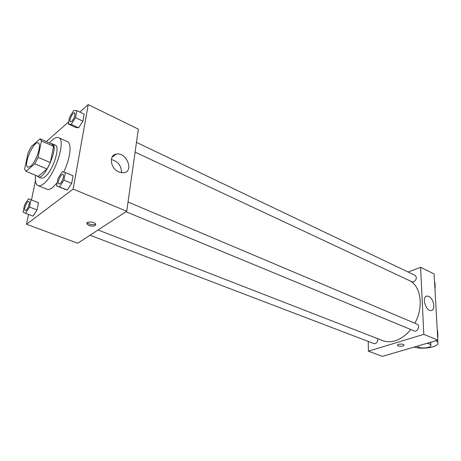 <?xml version="1.0" encoding="UTF-8"?>
<svg xmlns="http://www.w3.org/2000/svg" width="461" height="461" viewBox="0 0 461 461"><rect width="100%" height="100%" fill="white"/><g stroke="black" fill="none" stroke-linecap="round" stroke-linejoin="round"><path stroke-width="0.69" d="M30.645 166.219L27.856 167.239C22.779 165.724 33.636 140.351 38.24 142.979C42.078 143.913 36.263 161.823 30.645 166.219M38.09 157.334L41.467 140.968L40.072 138.836L31.244 146.638L28.058 152.914L24.629 168.985L25.995 171.365L34.782 163.816L38.09 157.334L50.347 162.577L53.557 146.316L41.467 140.968M25.995 171.365L38.142 176.379L47.051 168.991L34.782 163.816M51.989 144.126L53.557 146.316M50.347 162.577L47.051 168.991M37.122 175.958L38.119 176.828C44.561 180.597 59.434 145.849 52.26 143.786L50.958 143.665M52.26 143.786L55.228 145.106C60.714 146.471 52.894 170.956 45.022 176.77C43.449 178.038 42.147 178.47 41.121 178.067L38.119 176.828M49.408 142.979C53.148 138.559 56.202 136.79 58.576 137.666C66.568 139.614 55.084 175.485 43.622 183.801C41.375 185.587 39.513 186.192 38.05 185.622C35.779 184.509 34.95 181.075 35.56 175.313M57.129 182.827L52.658 187.489C50.382 189.246 48.497 189.834 46.993 189.246L38.05 185.622M58.576 137.666L67.375 141.636C72.095 143.262 70.383 158.498 63.681 172.051M68.309 124.009L75.627 127.42L78.606 127.812L82.905 121.157L84.161 114.167L76.831 110.652L73.858 110.41L69.628 117.054L68.309 124.009L71.236 124.372L75.529 117.664L76.831 110.652M28.53 214.428L26.519 224.259L73.149 189.068L88.241 104.612L79.788 112.069M68.724 121.825L46.296 141.602M35.451 180.614L31.492 199.953M25.516 213.282L32.996 216.123L37.018 209.962L38.47 202.707L28.513 198.783L24.554 204.943L23.05 212.158L25.516 213.282L29.539 207.075L31.031 199.792L28.513 198.783M56.547 185.916L67.248 190.065L71.68 183.386L73.051 175.785L65.341 172.506L62.344 171.682L57.982 178.361L56.547 185.916L59.486 186.872L63.918 180.136L65.341 172.506M88.241 104.612L138.34 129.138L126.735 211.271L77.702 243.258L26.519 224.259M126.735 211.271L73.149 189.068M118.875 172.034C110.49 168.732 108.508 155.161 116.184 154.112C126.262 151.634 134.416 171.187 123.946 172.754L118.875 172.034M95.243 225.602C91.987 226.656 89.238 226.126 87.002 223.994C85.394 221.257 94.545 221.413 95.709 224.144L95.243 225.602M95.658 224.046L95.467 224.184C92.333 225.245 89.607 224.738 87.29 222.675M111.326 159.523C118.143 161.442 121.531 165.874 121.497 172.8M410.699 329.488C406.089 335.182 400.914 338.944 395.163 340.765C390.628 342.114 386.416 342.039 382.521 340.546L98.055 229.976M410.515 281.089C421.256 287.503 423.63 307.671 414.831 323.236M126.02 211.737L414.306 330.975C417.47 332.485 420.415 325.397 417.119 324.204L128.043 202.022M377.692 338.674C377.962 341.025 377.138 342.679 375.219 343.629L373.94 343.612L90.016 235.225M136.468 142.38L415.154 275.39C417.078 277.574 416.606 279.718 413.724 281.827L412.048 281.804L135.096 152.107M437.817 340.143L382.405 356.388L368.397 351.184L368.258 341.44L368.397 351.184L423.809 334.34L420.605 267.311L408.129 272.036L420.605 267.311L434.106 273.915L437.817 340.143L423.809 334.34L420.605 267.311M62.909 174.489L62.938 174.5C64.615 174.932 62.431 181.991 60.097 183.634L58.904 183.979C56.697 183.317 60.892 173.382 62.909 174.489C64.592 174.926 62.402 181.98 60.074 183.628L58.904 183.979M64.252 189.085L67.248 190.065L59.486 186.872M67.248 190.065L71.68 183.386L63.918 180.136M71.68 183.386L73.051 175.785M71.795 121.399L70.51 121.86C68.499 121.168 72.775 111.735 74.584 112.847L74.607 112.859C75.495 115.037 74.555 117.889 71.795 121.399M75.627 127.42L78.606 127.812L71.236 124.372M78.606 127.812L82.905 121.157L75.529 117.664M82.905 121.157L84.161 114.167M74.607 112.859L74.584 112.847C75.471 115.025 74.532 117.878 71.772 121.387L70.521 121.865M28.818 201.515L28.847 201.52C30.38 201.855 28.254 208.729 26.156 210.199L25.194 210.481C23.234 209.968 27.032 200.575 28.818 201.515C30.351 201.849 28.23 208.718 26.133 210.187L25.194 210.481M32.996 216.123L37.018 209.962L29.539 207.075M37.018 209.962L38.47 202.707L31.031 199.792M38.47 202.707L35.906 201.682M437.639 336.945L437.944 336.639L437.61 330.768L437.287 330.629M437.944 336.639L437.616 336.501M434.919 288.344L435.213 288.039L434.902 282.507L434.579 282.351M435.213 288.039L434.89 287.889M397.417 345.226L398.206 345.94C401.156 346.568 403.11 346.297 404.067 345.128M398.206 345.94L397.463 345.404C396.587 343.987 403.467 343.514 404.02 344.955C403.415 346.251 401.479 346.58 398.206 345.94M368.397 351.184L423.809 334.34M428.747 296.388C433.784 298.359 435.829 310.374 431.11 310.512C425.664 311.452 421.417 296.29 427.036 296.066L428.747 296.388M430.292 342.35L430.81 343.589M435.985 340.679L437.771 342.327C440.376 346.66 423.083 350.032 414.197 347.07M426.8 343.37C429.058 343.699 430.418 344.269 430.891 345.093C431.225 345.998 430.361 346.764 428.309 347.398C423.065 348.435 419.303 348.049 417.015 346.24M52.087 144.166L40.072 138.836M87.204 222.749L87.002 223.994M112.017 157.276L116.184 154.112M427.036 296.066L426.022 296.411M430.891 345.093L430.776 342.903M437.65 340.189L437.771 342.327"/></g></svg>
